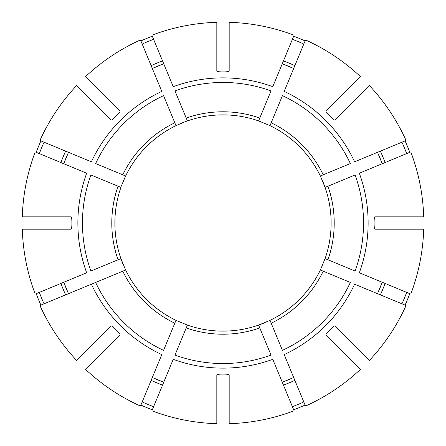 <?xml version="1.0" encoding="UTF-8"?>
<svg xmlns="http://www.w3.org/2000/svg" width="446" height="446" viewBox="0 0 446 446"><rect width="100%" height="100%" fill="white"/><g stroke="black" fill="none" stroke-linecap="round" stroke-linejoin="round"><path stroke-width="0.67" d="M271.201 323.222L282.441 350.355A140.546 140.546 0 0 0 350.355 282.441L323.222 271.201A111.21 111.21 0 0 1 271.201 323.222L270.014 320.362L258.602 325.089L271.023 355.083A140.546 140.546 0 0 1 174.977 355.083L187.398 325.089L175.986 320.362A108.122 108.122 0 0 1 125.638 270.014L120.911 258.602A108.122 108.122 0 0 1 120.911 187.398L90.917 174.977A140.546 140.546 0 0 0 90.917 271.023L120.911 258.602M44.054 142.19A196.346 196.346 0 0 0 39.326 153.608M68.5 152.315A169.904 169.904 0 0 0 63.767 163.732L68.5 152.315M40.926 140.897A199.73 199.73 0 0 0 36.198 152.315M39.326 292.392A196.346 196.346 0 0 0 44.054 303.81M63.767 282.268A169.904 169.904 0 0 0 68.5 293.685L63.767 282.268M36.198 293.685A199.73 199.73 0 0 0 40.926 305.103M327.949 186.216A111.21 111.21 0 0 1 327.949 259.784L355.083 271.023A140.546 140.546 0 0 0 355.083 174.977L325.089 187.398L320.362 175.986A108.122 108.122 0 0 0 303.698 151.043M142.19 401.946A196.346 196.346 0 0 0 153.608 406.674M152.315 377.5A169.904 169.904 0 0 0 163.732 382.233L152.315 377.5M320.518 175.919L320.362 175.986A108.122 108.122 0 0 0 270.014 125.638A108.122 108.122 0 0 1 294.957 142.302A108.122 108.122 0 0 0 270.014 125.638L271.201 122.778A111.21 111.21 0 0 1 323.222 174.799L350.355 163.559A140.546 140.546 0 0 0 282.441 95.645L270.014 125.638L258.602 120.911L271.023 90.917A140.546 140.546 0 0 0 174.977 90.917L187.398 120.911A108.122 108.122 0 0 1 258.602 120.911L258.663 120.754M292.392 406.674A196.346 196.346 0 0 0 303.81 401.946M282.268 382.233A169.904 169.904 0 0 0 293.685 377.5L282.268 382.233M293.685 409.802A199.73 199.73 0 0 0 305.103 405.074M401.946 303.81A196.346 196.346 0 0 0 406.674 292.392M377.5 293.685A169.904 169.904 0 0 0 382.233 282.268L377.5 293.685M405.074 305.103A199.73 199.73 0 0 0 409.802 293.685M270.081 320.518L270.014 320.362A108.122 108.122 0 0 0 320.362 270.014L323.222 271.201L320.362 270.014L325.089 258.602L327.949 259.784M174.799 122.778L163.559 95.645A140.546 140.546 0 0 0 95.645 163.559L125.638 175.986A108.122 108.122 0 0 1 175.986 125.638L174.799 122.778A111.21 111.21 0 0 0 122.778 174.799L125.638 175.986L120.754 187.337M406.674 153.608A196.346 196.346 0 0 0 401.946 142.19M382.233 163.732A169.904 169.904 0 0 0 377.5 152.315L382.233 163.732M409.802 152.315A199.73 199.73 0 0 0 405.074 140.897M322.893 181.628A108.122 108.122 0 0 1 325.089 258.602A108.122 108.122 0 0 0 325.089 187.398M303.81 44.054A196.346 196.346 0 0 0 292.392 39.326M293.685 68.5A169.904 169.904 0 0 0 282.268 63.767L293.685 68.5M305.103 40.926A199.73 199.73 0 0 0 293.685 36.198M153.608 39.326A196.346 196.346 0 0 0 142.19 44.054M163.732 63.767A169.904 169.904 0 0 0 152.315 68.5L163.732 63.767M152.315 36.198A199.73 199.73 0 0 0 140.897 40.926M95.645 282.441L91.402 284.197L95.645 282.441A140.546 140.546 0 0 0 163.559 350.355L175.986 320.362A108.122 108.122 0 0 1 151.043 303.698L142.302 294.957A108.122 108.122 0 0 1 125.638 270.014L95.645 282.441M115.057 229.177A108.122 108.122 0 0 0 123.107 264.372A108.122 108.122 0 0 1 115.057 229.177L115.057 216.823A108.122 108.122 0 0 1 120.911 187.398A108.122 108.122 0 0 0 115.057 216.823M229.177 330.943A108.122 108.122 0 0 0 264.372 322.893A108.122 108.122 0 0 1 229.177 330.943L216.823 330.943A108.122 108.122 0 0 1 187.398 325.089A108.122 108.122 0 0 0 258.602 325.089A108.122 108.122 0 0 1 187.398 325.089A108.122 108.122 0 0 0 216.823 330.943M187.337 120.754L175.986 125.638A108.122 108.122 0 0 0 151.043 142.302A108.122 108.122 0 0 1 175.986 125.638M216.823 115.057A108.122 108.122 0 0 0 181.628 123.107A108.122 108.122 0 0 1 216.823 115.057L229.177 115.057A108.122 108.122 0 0 1 258.602 120.911A108.122 108.122 0 0 0 229.177 115.057M142.302 151.043A108.122 108.122 0 0 0 123.113 181.622A108.122 108.122 0 0 1 142.302 151.043L151.043 142.302M216.823 71.17L216.823 22.3A200.795 200.795 0 0 0 151.902 35.212L173.221 86.675A145.134 145.134 0 0 1 272.779 86.675L294.098 35.212A200.795 200.795 0 0 0 229.177 22.3L229.177 71.17C229.183 72.146 216.828 72.146 216.823 71.17M173.221 359.325L151.902 410.788A200.795 200.795 0 0 0 216.823 423.7L216.823 374.83C216.817 373.854 229.172 373.854 229.177 374.83L229.177 423.7A200.795 200.795 0 0 0 294.098 410.788L272.779 359.325A145.134 145.134 0 0 1 173.221 359.325M175.919 320.518L175.986 320.362A108.122 108.122 0 0 1 151.043 303.698M161.803 354.598L140.49 406.061A200.795 200.795 0 0 1 85.454 369.282L120.013 334.729C120.699 334.032 111.957 325.296 111.271 325.987L76.718 360.546A200.795 200.795 0 0 1 39.939 305.51L91.402 284.197A145.134 145.134 0 0 0 161.803 354.598M369.282 85.454L334.729 120.013C334.043 120.704 325.301 111.968 325.987 111.271L360.546 76.718A200.795 200.795 0 0 0 305.51 39.939L284.197 91.402A145.134 145.134 0 0 1 354.598 161.803L406.061 140.49A200.795 200.795 0 0 0 369.282 85.454M86.675 272.779L35.212 294.098A200.795 200.795 0 0 1 22.3 229.177L71.17 229.177C72.146 229.172 72.146 216.817 71.17 216.823L22.3 216.823A200.795 200.795 0 0 1 35.212 151.902L86.675 173.221A145.134 145.134 0 0 0 86.675 272.779M374.83 229.177L423.7 229.177A200.795 200.795 0 0 1 410.788 294.098L359.325 272.779A145.134 145.134 0 0 0 359.325 173.221L410.788 151.902A200.795 200.795 0 0 1 423.7 216.823L374.83 216.823C373.854 216.828 373.854 229.183 374.83 229.177M325.987 334.729C325.296 334.043 334.032 325.301 334.729 325.987L369.282 360.546A200.795 200.795 0 0 0 406.061 305.51L354.598 284.197A145.134 145.134 0 0 1 284.197 354.598L305.51 406.061A200.795 200.795 0 0 0 360.546 369.282L325.987 334.729M76.718 85.454L111.271 120.013C111.968 120.699 120.704 111.957 120.013 111.271L85.454 76.718A200.795 200.795 0 0 1 140.49 39.939L161.803 91.402A145.134 145.134 0 0 0 91.402 161.803L39.939 140.49A200.795 200.795 0 0 1 76.718 85.454M323.222 174.799L320.362 175.986A108.122 108.122 0 0 0 270.014 125.638M338.692 347.428L340.878 349.614M107.308 98.572L105.122 96.386M140.897 405.074A199.73 199.73 0 0 0 152.315 409.802M259.784 327.949A111.21 111.21 0 0 1 186.216 327.949M65.64 151.133A172.992 172.992 0 0 0 60.912 162.55M60.912 283.45A172.992 172.992 0 0 0 65.64 294.867M151.133 380.36A172.992 172.992 0 0 0 162.55 385.088M283.45 385.088A172.992 172.992 0 0 0 294.867 380.36M186.216 118.051A111.21 111.21 0 0 1 259.784 118.051M380.36 294.867A172.992 172.992 0 0 0 385.088 283.45M385.088 162.55A172.992 172.992 0 0 0 380.36 151.133M118.051 259.784A111.21 111.21 0 0 1 118.051 186.216M294.867 65.64A172.992 172.992 0 0 0 283.45 60.912M162.55 60.912A172.992 172.992 0 0 0 151.133 65.64M174.799 323.222A111.21 111.21 0 0 1 122.778 271.201M142.302 294.957A108.122 108.122 0 0 1 125.638 270.014A108.122 108.122 0 0 0 175.986 320.362M320.362 270.014A108.122 108.122 0 0 1 270.014 320.362"/></g></svg>
